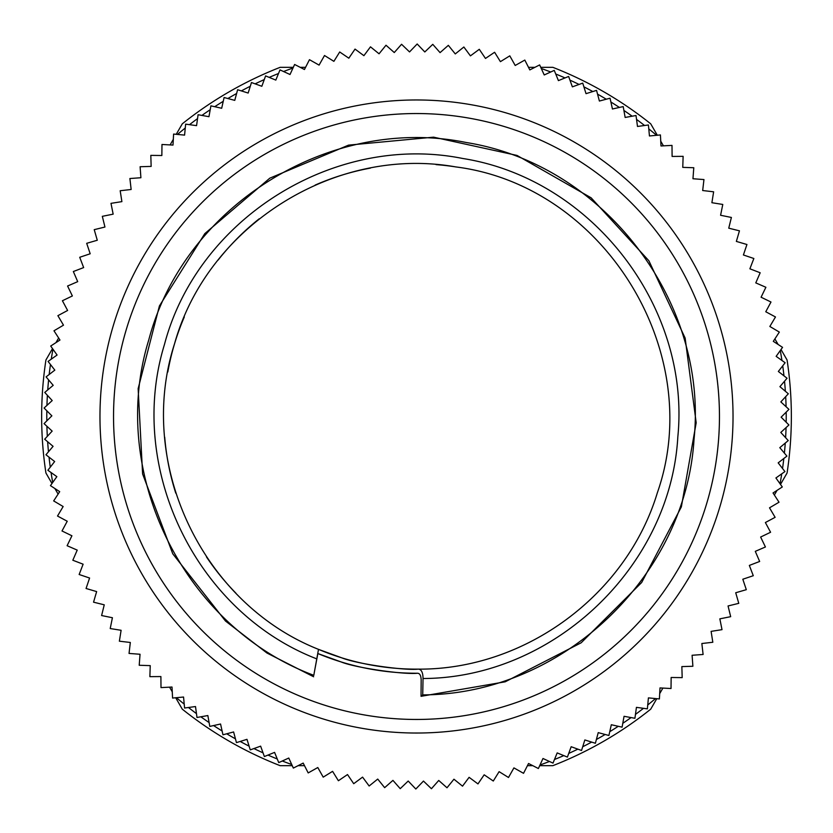 <?xml version="1.0" encoding="UTF-8"?>
<svg xmlns="http://www.w3.org/2000/svg" width="833" height="833" viewBox="0 0 833 833"><rect width="100%" height="100%" fill="white"/><g stroke="black" fill="none" stroke-linecap="round" stroke-linejoin="round"><path stroke-width="1.25" d="M317.852 653.541A256.751 256.751 0 0 0 417.458 673.241C404.192 674.761 355.431 667.879 340.989 661.891L317.852 653.541L314.156 673.262L318.508 649.365L341.634 657.789C357.118 664.13 405.536 670.69 418.124 669.138A252.638 252.638 0 0 1 318.508 649.365C201.971 603.248 135.894 462.961 174.545 343.737C207.438 225.753 334.751 145.546 455.38 166.85A252.638 252.638 0 0 0 436.065 164.622M235.864 593.127A252.638 252.638 0 0 1 206.438 556.861M175.773 493.178A252.638 252.638 0 0 1 164.715 437.252M167.808 371.997A252.638 252.638 0 0 1 184.301 316.946M218.111 260.073A252.638 252.638 0 0 1 259.209 218.798M315.113 185.103A252.638 252.638 0 0 1 370.456 168.089M455.38 166.871C603.675 185.238 706.811 351.89 657.331 492.824C626.437 595.116 524.977 669.899 418.124 669.138C421.311 669.17 422.956 672.293 423.039 678.52L422.727 694.878L421.04 696.315L421.165 679.967M314.156 673.262L313.833 675.334C183.708 626.968 107.728 472.623 148.743 340.01C183.999 205.626 330.264 114.683 466.386 142.537C603.571 164.455 708.404 301.098 694.035 439.293C685.674 577.352 561.046 694.774 422.727 694.878M421.165 679.957C421.009 675.511 419.78 673.272 417.458 673.241M421.04 696.315L505.204 681.81L581.174 642.784L641.67 582.506L681.363 506.881L696.18 422.768L685.143 338.083L648.886 260.76L591.149 197.827L517.012 155.427L433.576 137.164L348.548 145.129L269.798 178.179L204.814 233.604L159.415 305.94L138.143 388.647L142.599 473.935L172.775 553.83L225.493 621.033L266.945 653.02L313.625 676.76M610.704 183.968A302.962 302.962 0 0 1 649.032 610.704A302.962 302.962 0 0 1 222.296 649.032A302.962 302.962 0 0 1 183.968 222.296A302.962 302.962 0 0 1 610.704 183.968M72.367 295.954L62.413 300.744L67.619 310.47L57.883 315.676L63.485 325.172L53.978 330.784L59.966 340.031L50.698 346.039L57.081 355.035L48.075 361.418L54.822 370.133L46.086 376.891L53.197 385.325L44.753 392.437L52.208 400.558L44.076 408.024L51.865 415.834L44.045 423.633L52.156 431.098L44.67 439.22L53.083 446.342L45.95 454.766L54.655 461.534L47.877 470.26L56.852 476.653L50.449 485.639L59.695 491.657L53.666 500.914L63.152 506.537L57.519 516.033L67.234 521.25L62.006 530.975L71.919 535.786L67.109 545.719L77.219 550.113L72.825 560.234L83.113 564.201L79.145 574.499L89.589 578.029L86.059 588.494L96.638 591.586L93.546 602.176L104.25 604.82L101.605 615.545L112.413 617.732L110.216 628.551L121.108 630.289L119.369 641.191L130.323 642.472L129.042 653.436L140.038 654.259L139.215 665.265L150.232 665.629L149.878 676.656L160.894 676.563L160.998 687.6L172.014 687.038L172.577 698.054L183.552 697.034L184.582 708.029L195.505 706.54L196.994 717.484L207.844 715.547L209.791 726.407L220.558 724.012L222.952 734.789L233.604 731.957L236.447 742.62L246.974 739.34L250.264 749.877L260.635 746.149L264.363 756.541L274.578 752.386L278.743 762.611L288.77 758.04L293.351 768.078L303.181 763.09L308.189 772.93L317.8 767.526L323.204 777.147L332.586 771.348L338.396 780.74L347.517 774.555L353.713 783.697L362.574 777.127L369.144 785.998L377.724 779.074L384.659 787.664L392.937 780.375L400.225 788.664L408.201 781.042L415.823 789.018L423.466 781.073L431.432 788.726L438.731 780.459L446.998 787.768L453.954 779.209L462.523 786.165L469.104 777.324L477.965 783.915L484.171 774.805L493.292 781.021L499.113 771.66L508.494 777.491L513.919 767.891L523.53 773.316L528.549 763.497L538.378 768.526L542.981 758.499L553.008 763.111L557.183 752.907L567.408 757.093L571.157 746.722L581.538 750.471L584.849 739.954L595.376 743.265L598.24 732.624L608.902 735.487L611.318 724.731L622.095 727.157L624.052 716.307L634.923 718.275L636.433 707.352L647.366 708.862L648.418 697.887L659.403 698.939L659.996 687.923L671.023 688.516L671.148 677.489L682.185 677.625L681.852 666.598L692.889 666.265L692.098 655.269L703.104 654.478L701.855 643.513L712.819 642.264L711.111 631.372L722.013 629.654L719.847 618.846L730.676 616.67L728.052 605.966L738.777 603.342L735.716 592.752L746.316 589.681L742.817 579.227L753.282 575.718L749.346 565.42L759.654 561.473L755.292 551.352L765.423 546.979L760.633 537.046L770.587 532.256L765.381 522.53L775.117 517.324L769.515 507.828L779.022 502.216L773.034 492.969L782.302 486.961L775.919 477.965L784.925 471.582L778.178 462.867L786.914 456.109L779.803 447.675L788.247 440.563L780.792 432.442L788.924 424.976L781.135 417.166L788.955 409.367L780.844 401.902L788.33 393.78L779.917 386.658L787.05 378.234L778.345 371.466L785.123 362.74L776.148 356.347L782.551 347.361L773.305 341.343L779.334 332.086L769.848 326.463L775.481 316.967L765.766 311.75L770.994 302.025L761.081 297.214L765.891 287.281L755.781 282.887L760.175 272.766L749.887 268.799L753.855 258.501L743.411 254.971L746.941 244.506L736.362 241.414L739.454 230.824L728.75 228.18L731.395 217.455L720.587 215.268L722.784 204.449L711.892 202.711L713.631 191.809L702.677 190.528L703.958 179.564L692.962 178.741L693.785 167.735L682.768 167.371L683.122 156.344L672.106 156.437L672.002 145.4L660.986 145.962L660.423 134.946L649.448 135.966L648.418 124.971L637.495 126.46L636.006 115.516L625.156 117.453L623.209 106.593L612.442 108.988L610.048 98.211L599.396 101.043L596.553 90.38L586.026 93.66L582.736 83.123L572.365 86.851L568.637 76.459L558.422 80.614L554.257 70.388L544.23 74.96L539.649 64.922L529.819 69.91L524.811 60.07L515.2 65.474L509.796 55.853L500.414 61.652L494.604 52.26L485.483 58.445L479.287 49.303L470.426 55.873L463.856 47.002L455.276 53.926L448.341 45.336L440.063 52.625L432.775 44.336L424.799 51.958L417.177 43.982L409.534 51.927L401.568 44.274L394.269 52.541L386.002 45.232L379.046 53.791L370.477 46.835L363.896 55.676L355.035 49.085L348.829 58.195L339.708 51.979L333.887 61.34L324.506 55.509L319.081 65.109L309.47 59.684L304.451 69.503L294.622 64.474L290.019 74.501L279.992 69.889L275.817 80.093L265.592 75.907L261.843 86.278L251.462 82.529L248.151 93.046L237.624 89.735L234.76 100.377L224.098 97.513L221.682 108.269L210.905 105.843L208.948 116.693L198.077 114.725L196.567 125.648L185.634 124.138L184.582 135.113L173.597 134.061L173.004 145.077L161.977 144.484L161.852 155.511L150.815 155.375L151.148 166.402L140.111 166.735L140.902 177.731L129.896 178.522L131.145 189.487L120.181 190.736L121.889 201.628L110.987 203.346L113.153 214.154L102.324 216.33L104.948 227.034L94.223 229.658L97.284 240.248L86.684 243.319L90.183 253.773L79.718 257.282L83.654 267.58L73.346 271.527L77.708 281.648L67.577 286.021L72.367 295.954M503.038 112.028A316.53 316.53 0 0 0 112.028 329.962A316.53 316.53 0 0 0 329.962 720.972A316.53 316.53 0 0 0 720.972 503.038A316.53 316.53 0 0 0 503.038 112.028M499.331 125.085A302.962 302.962 0 0 0 125.085 333.669A302.962 302.962 0 0 0 333.669 707.915A302.962 302.962 0 0 0 707.915 499.331A302.962 302.962 0 0 0 499.331 125.085M534.911 67.327L528.497 67.327L534.911 67.327M305.565 67.327L300.192 67.327L305.565 67.327M778.095 344.456L774.898 338.906M663.432 145.837L660.746 141.194M659.694 693.639L662.891 688.079M774.357 495.021L777.043 490.366M298.089 765.673L304.503 765.673M527.435 765.673L532.808 765.673M54.905 488.544L58.102 494.094M169.568 687.163L172.254 691.807M173.306 139.361L170.109 144.921M58.643 337.979L55.957 342.634M236.614 93.504A369.717 369.717 0 0 0 227.867 98.523M223.244 101.314A369.717 369.717 0 0 0 214.716 106.707M210.218 109.685A369.717 369.717 0 0 0 201.93 115.423M197.546 118.598A369.717 369.717 0 0 0 189.507 124.669M185.259 128.022A369.717 369.717 0 0 0 177.481 134.436M52.958 349.214A369.717 369.717 0 0 0 51.261 359.158M50.459 364.5A369.717 369.717 0 0 0 49.178 374.506M48.606 379.879A369.717 369.717 0 0 0 47.741 389.917M47.387 395.311A369.717 369.717 0 0 0 46.95 405.39M46.825 410.794A369.717 369.717 0 0 0 46.815 420.873M46.919 426.277A369.717 369.717 0 0 0 47.314 436.346M47.648 441.74A369.717 369.717 0 0 0 48.47 451.788M49.032 457.171A369.717 369.717 0 0 0 50.272 467.167M51.052 472.519A369.717 369.717 0 0 0 52.718 482.463M176.461 697.7A369.717 369.717 0 0 0 184.218 704.135M188.445 707.498A369.717 369.717 0 0 0 196.463 713.61M200.836 716.797A369.717 369.717 0 0 0 209.104 722.565M213.602 725.564A369.717 369.717 0 0 0 222.099 730.978M226.722 733.79A369.717 369.717 0 0 0 235.437 738.85M240.175 741.453A369.717 369.717 0 0 0 249.098 746.149M253.93 748.555A369.717 369.717 0 0 0 263.051 752.865M267.987 755.073A369.717 369.717 0 0 0 277.264 758.998M282.293 760.998A369.717 369.717 0 0 0 291.737 764.527M540.003 764.975A369.717 369.717 0 0 0 549.457 761.477M554.486 759.498A369.717 369.717 0 0 0 563.785 755.614M568.731 753.417A369.717 369.717 0 0 0 577.863 749.148M582.704 746.753A369.717 369.717 0 0 0 591.649 742.099M596.386 739.496A369.717 369.717 0 0 0 605.133 734.477M609.756 731.686A369.717 369.717 0 0 0 618.284 726.293M622.782 723.315A369.717 369.717 0 0 0 631.07 717.577M635.454 714.402A369.717 369.717 0 0 0 643.492 708.331M647.741 704.978A369.717 369.717 0 0 0 655.519 698.564M780.042 483.786A369.717 369.717 0 0 0 781.739 473.842M782.541 468.5A369.717 369.717 0 0 0 783.822 458.494M784.394 453.121A369.717 369.717 0 0 0 785.259 443.083M785.613 437.689A369.717 369.717 0 0 0 786.05 427.61M786.175 422.206A369.717 369.717 0 0 0 786.185 412.127M786.081 406.723A369.717 369.717 0 0 0 785.686 396.654M785.352 391.26A369.717 369.717 0 0 0 784.53 381.212M783.968 375.829A369.717 369.717 0 0 0 782.728 365.833M781.948 360.481A369.717 369.717 0 0 0 780.282 350.537M656.539 135.3A369.717 369.717 0 0 0 648.782 128.865M644.555 125.502A369.717 369.717 0 0 0 636.537 119.39M632.164 116.203A369.717 369.717 0 0 0 623.896 110.435M619.398 107.436A369.717 369.717 0 0 0 610.901 102.022M606.278 99.21A369.717 369.717 0 0 0 597.563 94.15M592.825 91.547A369.717 369.717 0 0 0 583.902 86.851M579.07 84.445A369.717 369.717 0 0 0 569.949 80.135M565.013 77.927A369.717 369.717 0 0 0 555.736 74.002M550.707 72.002A369.717 369.717 0 0 0 541.263 68.473M292.997 68.025A369.717 369.717 0 0 0 283.543 71.523M278.514 73.502A369.717 369.717 0 0 0 269.215 77.386M264.269 79.583A369.717 369.717 0 0 0 255.137 83.852M250.296 86.247A369.717 369.717 0 0 0 241.351 90.901M293.32 67.327L280.159 67.327A374.85 374.85 0 0 0 182.281 123.836L176.232 134.311M52.51 348.59L45.93 359.991A374.85 374.85 0 0 0 45.93 473.009L51.979 483.494M657.299 135.238L650.719 123.836A374.85 374.85 0 0 0 552.841 67.327L540.742 67.327M780.49 484.41L787.07 473.009A374.85 374.85 0 0 0 787.07 359.991L781.021 349.506M539.68 765.673L552.841 765.673A374.85 374.85 0 0 0 650.719 709.164L656.768 698.689M175.701 697.762L182.281 709.164A374.85 374.85 0 0 0 280.159 765.673L292.258 765.673M423.039 678.52C553.404 678.093 670.523 566.981 677.833 436.825C690.776 306.867 591.836 178.793 462.815 158.499C334.793 132.655 197.483 218.308 164.413 344.654C126.366 468.219 195.932 611.963 316.457 658.757"/></g></svg>
